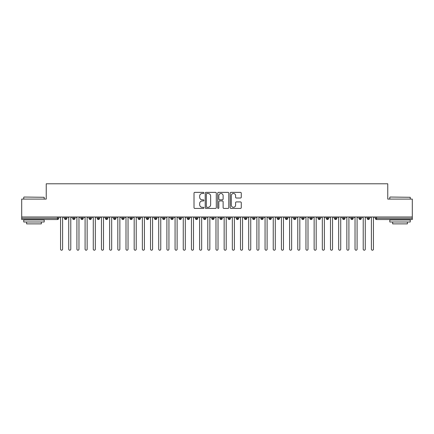 <?xml version="1.0" encoding="UTF-8"?>
<svg xmlns="http://www.w3.org/2000/svg" width="434" height="434" viewBox="0 0 434 434"><rect width="100%" height="100%" fill="white"/><g stroke="black" fill="none" stroke-linecap="round" stroke-linejoin="round"><path stroke-width="0.65" d="M203.915 192.929A0.564 0.564 0 0 0 203.351 192.365L194.817 192.365A0.803 0.803 0 0 0 194.014 193.168L194.014 207.62A0.803 0.803 0 0 0 194.817 208.423L203.351 208.423A0.564 0.564 0 0 0 203.915 207.864A0.564 0.564 0 0 0 203.351 207.3L202.244 207.3A2.571 2.571 0 0 1 199.678 204.729L199.678 203.524A2.571 2.571 0 0 1 202.244 200.958L203.351 200.958A0.564 0.564 0 0 0 203.915 200.394A0.564 0.564 0 0 0 203.351 199.83L202.244 199.83A2.571 2.571 0 0 1 199.678 197.264L199.678 196.059A2.571 2.571 0 0 1 202.244 193.488L203.351 193.488A0.564 0.564 0 0 0 203.915 192.929M240.463 198.023A0.803 0.803 0 0 0 241.266 197.22L241.266 193.168A0.803 0.803 0 0 0 240.463 192.365L230.991 192.365A0.803 0.803 0 0 0 230.188 193.168L230.188 207.62A0.803 0.803 0 0 0 230.991 208.423L240.463 208.423A0.803 0.803 0 0 0 241.266 207.62L241.266 202.721A0.803 0.803 0 0 0 240.463 201.918L236.411 201.918A0.803 0.803 0 0 0 235.608 202.721L235.608 205.152A2.148 2.148 0 0 1 233.459 207.3A2.148 2.148 0 0 1 231.311 205.152L231.311 195.636A2.148 2.148 0 0 1 233.459 193.488A2.148 2.148 0 0 1 235.608 195.636L235.608 197.22A0.803 0.803 0 0 0 236.411 198.023L240.463 198.023M21.7 217L412.3 217L412.3 199.087L387.757 199.087L387.757 183.788L46.243 183.788L46.243 199.087L21.7 199.087L21.7 218.307L57.467 218.307L57.467 217M216.295 193.168A0.803 0.803 0 0 0 215.492 192.365L206.02 192.365A0.803 0.803 0 0 0 205.217 193.168L205.217 207.62A0.803 0.803 0 0 0 206.02 208.423L215.492 208.423A0.803 0.803 0 0 0 216.295 207.62L216.295 193.168M218.508 192.365L227.98 192.365A0.803 0.803 0 0 1 228.783 193.168L228.783 207.62A0.803 0.803 0 0 1 227.98 208.423L223.928 208.423A0.803 0.803 0 0 1 223.125 207.62L223.125 201.761A0.803 0.803 0 0 0 222.322 200.958L219.631 200.958A0.803 0.803 0 0 0 218.828 201.761L218.828 207.864A0.564 0.564 0 0 1 218.264 208.423A0.564 0.564 0 0 1 217.705 207.864L217.705 193.168A0.803 0.803 0 0 1 218.508 192.365M58.693 218.307L57.467 218.307L57.467 219.533A1.226 1.226 0 0 0 58.693 218.307L58.693 217L58.693 218.307A1.226 1.226 0 0 1 57.467 219.533L21.7 219.533L21.7 218.307M412.3 217L412.3 219.533L376.533 219.533A1.226 1.226 0 0 1 375.307 218.307L375.307 217M65.686 217L65.686 219.533A1.226 1.226 0 0 1 64.46 218.307L64.46 217L64.46 218.307A1.226 1.226 0 0 0 65.686 219.533A1.226 1.226 0 0 0 66.874 218.307L66.874 217M73.867 217L73.867 219.533A1.226 1.226 0 0 1 72.641 218.307L72.641 217L72.641 218.307A1.226 1.226 0 0 0 73.867 219.533A1.226 1.226 0 0 0 75.055 218.307L75.055 217M82.048 217L82.048 219.533A1.226 1.226 0 0 1 80.822 218.307L80.822 217L80.822 218.307A1.226 1.226 0 0 0 82.048 219.533A1.226 1.226 0 0 0 83.236 218.307L83.236 217M90.229 217L90.229 219.533A1.226 1.226 0 0 1 89.003 218.307L89.003 217L89.003 218.307A1.226 1.226 0 0 0 90.229 219.533A1.226 1.226 0 0 0 91.417 218.307L91.417 217M98.409 217L98.409 219.533A1.226 1.226 0 0 1 97.183 218.307L97.183 217L97.183 218.307A1.226 1.226 0 0 0 98.409 219.533A1.226 1.226 0 0 0 99.598 218.307L99.598 217M106.59 217L106.59 219.533A1.226 1.226 0 0 1 105.364 218.307L105.364 217L105.364 218.307A1.226 1.226 0 0 0 106.59 219.533A1.226 1.226 0 0 0 107.773 218.307L107.773 217M114.771 217L114.771 219.533A1.226 1.226 0 0 1 113.54 218.307L113.54 217L113.54 218.307A1.226 1.226 0 0 0 114.771 219.533A1.226 1.226 0 0 0 115.954 218.307L115.954 217M122.947 217L122.947 219.533A1.226 1.226 0 0 1 121.721 218.307L121.721 217L121.721 218.307A1.226 1.226 0 0 0 122.947 219.533A1.226 1.226 0 0 0 124.135 218.307L124.135 217M131.128 217L131.128 219.533A1.226 1.226 0 0 1 129.902 218.307L129.902 217L129.902 218.307A1.226 1.226 0 0 0 131.128 219.533A1.226 1.226 0 0 0 132.316 218.307L132.316 217M139.309 217L139.309 219.533A1.226 1.226 0 0 1 138.083 218.307L138.083 217L138.083 218.307A1.226 1.226 0 0 0 139.309 219.533A1.226 1.226 0 0 0 140.497 218.307L140.497 217M147.489 217L147.489 219.533A1.226 1.226 0 0 1 146.263 218.307L146.263 217L146.263 218.307A1.226 1.226 0 0 0 147.489 219.533A1.226 1.226 0 0 0 148.678 218.307L148.678 217M155.67 217L155.67 219.533A1.226 1.226 0 0 1 154.444 218.307L154.444 217L154.444 218.307A1.226 1.226 0 0 0 155.67 219.533A1.226 1.226 0 0 0 156.858 218.307L156.858 217M163.851 217L163.851 219.533A1.226 1.226 0 0 1 162.625 218.307A1.226 1.226 0 0 0 163.851 219.533A1.226 1.226 0 0 1 162.625 218.307L162.625 217M165.034 217L165.034 218.307A1.226 1.226 0 0 1 163.851 219.533A1.226 1.226 0 0 0 165.034 218.307L162.625 218.307M172.032 219.533A1.226 1.226 0 0 1 170.801 218.307L170.801 217L170.801 218.307A1.226 1.226 0 0 0 172.032 219.533A1.226 1.226 0 0 0 173.215 218.307L173.215 217L173.215 218.307A1.226 1.226 0 0 1 172.032 219.533L172.032 218.307L173.215 218.307M180.208 217L180.208 219.533A1.226 1.226 0 0 1 178.982 218.307L178.982 217L178.982 218.307A1.226 1.226 0 0 0 180.208 219.533A1.226 1.226 0 0 0 181.396 218.307L181.396 217M188.389 217L188.389 219.533A1.226 1.226 0 0 1 187.162 218.307L187.162 217L187.162 218.307A1.226 1.226 0 0 0 188.389 219.533A1.226 1.226 0 0 0 189.577 218.307L189.577 217M196.569 217L196.569 218.307L195.343 218.307L195.343 217L195.343 218.307A1.226 1.226 0 0 0 196.569 219.533A1.226 1.226 0 0 0 197.758 218.307L197.758 217L197.758 218.307A1.226 1.226 0 0 1 196.569 219.533A1.226 1.226 0 0 1 195.343 218.307A1.226 1.226 0 0 0 196.569 219.533L196.569 218.307L197.758 218.307M204.75 217L204.75 219.533A1.226 1.226 0 0 1 203.524 218.307L203.524 217L203.524 218.307A1.226 1.226 0 0 0 204.75 219.533A1.226 1.226 0 0 0 205.938 218.307L205.938 217M212.931 217L212.931 219.533A1.226 1.226 0 0 1 211.705 218.307L211.705 217L211.705 218.307A1.226 1.226 0 0 0 212.931 219.533A1.226 1.226 0 0 0 214.114 218.307L214.114 217M221.112 217L221.112 219.533A1.226 1.226 0 0 1 219.886 218.307L219.886 217L219.886 218.307A1.226 1.226 0 0 0 221.112 219.533A1.226 1.226 0 0 0 222.295 218.307L222.295 217M229.293 217L229.293 219.533A1.226 1.226 0 0 1 228.062 218.307L228.062 217M230.476 217L230.476 218.307A1.226 1.226 0 0 1 229.293 219.533A1.226 1.226 0 0 0 230.476 218.307L228.062 218.307A1.226 1.226 0 0 0 229.293 219.533M237.469 219.533A1.226 1.226 0 0 1 236.242 218.307L236.242 217L236.242 218.307A1.226 1.226 0 0 0 237.469 219.533A1.226 1.226 0 0 0 238.657 218.307L238.657 217L238.657 218.307A1.226 1.226 0 0 1 237.469 219.533L237.469 218.307L238.657 218.307M245.649 217L245.649 219.533A1.226 1.226 0 0 1 244.423 218.307L244.423 217M246.838 217L246.838 218.307A1.226 1.226 0 0 1 245.649 219.533A1.226 1.226 0 0 0 246.838 218.307L244.423 218.307A1.226 1.226 0 0 0 245.649 219.533M253.83 217L253.83 219.533A1.226 1.226 0 0 1 252.604 218.307L252.604 217M255.018 217L255.018 218.307L255.018 217M262.011 217L262.011 219.533A1.226 1.226 0 0 1 260.785 218.307A1.226 1.226 0 0 0 262.011 219.533A1.226 1.226 0 0 1 260.785 218.307L260.785 217M263.199 217L263.199 218.307L263.199 217M270.192 217L270.192 219.533A1.226 1.226 0 0 1 268.966 218.307L268.966 217M271.375 217L271.375 218.307L271.375 217M278.373 217L278.373 219.533A1.226 1.226 0 0 1 277.142 218.307L277.142 217M279.556 217L279.556 218.307A1.226 1.226 0 0 1 278.373 219.533A1.226 1.226 0 0 0 279.556 218.307L277.142 218.307A1.226 1.226 0 0 0 278.373 219.533M286.554 217L286.554 219.533A1.226 1.226 0 0 1 285.322 218.307L285.322 217M287.737 217L287.737 218.307L287.737 217M294.729 217L294.729 219.533A1.226 1.226 0 0 1 293.503 218.307L293.503 217M295.917 217L295.917 218.307L295.917 217M302.91 217L302.91 219.533A1.226 1.226 0 0 1 301.684 218.307L301.684 217M304.098 217L304.098 218.307L304.098 217M311.091 217L311.091 219.533A1.226 1.226 0 0 1 309.865 218.307L309.865 217M312.279 217L312.279 218.307A1.226 1.226 0 0 1 311.091 219.533A1.226 1.226 0 0 0 312.279 218.307L309.865 218.307A1.226 1.226 0 0 0 311.091 219.533M319.272 217L319.272 219.533A1.226 1.226 0 0 1 318.046 218.307L318.046 217L318.046 218.307A1.226 1.226 0 0 0 319.272 219.533A1.226 1.226 0 0 0 320.46 218.307L320.46 217M327.453 217L327.453 219.533A1.226 1.226 0 0 1 326.227 218.307L326.227 217M328.636 217L328.636 218.307L328.636 217M335.634 217L335.634 219.533A1.226 1.226 0 0 1 334.402 218.307A1.226 1.226 0 0 0 335.634 219.533A1.226 1.226 0 0 1 334.402 218.307L334.402 217M336.817 217L336.817 218.307L336.817 217M343.809 217L343.809 219.533A1.226 1.226 0 0 1 342.583 218.307L342.583 217L342.583 218.307A1.226 1.226 0 0 0 343.809 219.533A1.226 1.226 0 0 0 344.997 218.307L344.997 217M351.99 217L351.99 219.533A1.226 1.226 0 0 1 350.764 218.307A1.226 1.226 0 0 0 351.99 219.533A1.226 1.226 0 0 1 350.764 218.307L350.764 217M353.178 217L353.178 218.307A1.226 1.226 0 0 1 351.99 219.533A1.226 1.226 0 0 0 353.178 218.307L350.764 218.307M360.171 217L360.171 219.533A1.226 1.226 0 0 1 358.945 218.307L358.945 217L358.945 218.307A1.226 1.226 0 0 0 360.171 219.533A1.226 1.226 0 0 0 361.359 218.307L361.359 217M368.352 217L368.352 219.533A1.226 1.226 0 0 1 367.126 218.307L367.126 217M369.54 217L369.54 218.307L369.54 217M172.032 217L172.032 218.307L170.801 218.307M237.469 217L237.469 218.307L236.242 218.307M253.83 219.533A1.226 1.226 0 0 0 255.018 218.307A1.226 1.226 0 0 1 253.83 219.533A1.226 1.226 0 0 1 252.604 218.307L255.018 218.307M262.011 219.533A1.226 1.226 0 0 0 263.199 218.307A1.226 1.226 0 0 1 262.011 219.533M270.192 219.533A1.226 1.226 0 0 0 271.375 218.307A1.226 1.226 0 0 1 270.192 219.533A1.226 1.226 0 0 1 268.966 218.307L271.375 218.307M286.554 219.533A1.226 1.226 0 0 0 287.737 218.307A1.226 1.226 0 0 1 286.554 219.533A1.226 1.226 0 0 1 285.322 218.307L287.737 218.307M294.729 219.533A1.226 1.226 0 0 0 295.917 218.307A1.226 1.226 0 0 1 294.729 219.533A1.226 1.226 0 0 1 293.503 218.307L295.917 218.307M302.91 219.533A1.226 1.226 0 0 0 304.098 218.307A1.226 1.226 0 0 1 302.91 219.533A1.226 1.226 0 0 1 301.684 218.307L304.098 218.307M327.453 219.533A1.226 1.226 0 0 0 328.636 218.307A1.226 1.226 0 0 1 327.453 219.533A1.226 1.226 0 0 1 326.227 218.307L328.636 218.307M335.634 219.533A1.226 1.226 0 0 0 336.817 218.307A1.226 1.226 0 0 1 335.634 219.533M376.533 219.533A1.226 1.226 0 0 1 375.307 218.307A1.226 1.226 0 0 0 376.533 219.533L376.533 218.307L412.3 218.307M368.352 219.533A1.226 1.226 0 0 0 369.54 218.307A1.226 1.226 0 0 1 368.352 219.533A1.226 1.226 0 0 1 367.126 218.307L369.54 218.307M206.904 193.488A0.564 0.564 0 0 0 206.34 194.052L206.34 206.736A0.564 0.564 0 0 0 206.904 207.3L208.065 207.3A2.571 2.571 0 0 0 210.636 204.729L210.636 196.059A2.571 2.571 0 0 0 208.065 193.488L206.904 193.488M223.125 195.68A2.148 2.148 0 0 0 220.977 193.531A2.148 2.148 0 0 0 218.828 195.68L218.828 199.027A0.803 0.803 0 0 0 219.631 199.83L222.322 199.83A0.803 0.803 0 0 0 223.125 199.027L223.125 195.68M59.534 217L60.554 218.02L60.554 249.187A1.02 1.02 0 0 0 61.579 250.212A1.02 1.02 0 0 0 62.599 249.187L62.599 218.02L63.624 217M67.715 217L68.735 218.02L68.735 249.187A1.02 1.02 0 0 0 69.76 250.212A1.02 1.02 0 0 0 70.78 249.187L70.78 218.02L71.805 217M75.896 217L76.916 218.02L76.916 249.187A1.02 1.02 0 0 0 77.936 250.212A1.02 1.02 0 0 0 78.961 249.187L78.961 218.02L79.981 217M84.071 217L85.097 218.02L85.097 249.187A1.02 1.02 0 0 0 86.116 250.212A1.02 1.02 0 0 0 87.142 249.187L87.142 218.02L88.162 217M92.252 217L93.277 218.02L93.277 249.187A1.02 1.02 0 0 0 94.297 250.212A1.02 1.02 0 0 0 95.323 249.187L95.323 218.02L96.343 217M23.989 197.041L44.197 197.286L23.989 197.041M33.971 221.991L23.745 221.991L23.745 219.946L44.197 219.946L44.197 221.991L33.971 221.991M41.333 221.991L41.333 223.873L26.61 223.873L26.61 221.991M390.052 197.041L410.255 197.286L390.052 197.041M400.029 221.991L389.803 221.991L389.803 219.946L410.255 219.946L410.255 221.991L400.029 221.991M407.39 221.991L407.39 223.873L392.667 223.873L392.667 221.991M100.433 217L101.458 218.02L101.458 249.187A1.02 1.02 0 0 0 102.478 250.212A1.02 1.02 0 0 0 103.504 249.187L103.504 218.02L104.523 217M108.614 217L109.634 218.02L109.634 249.187A1.02 1.02 0 0 0 110.659 250.212A1.02 1.02 0 0 0 111.679 249.187L111.679 218.02L112.704 217M116.795 217L117.815 218.02L117.815 249.187A1.02 1.02 0 0 0 118.84 250.212A1.02 1.02 0 0 0 119.86 249.187L119.86 218.02L120.885 217M124.976 217L125.996 218.02L125.996 249.187A1.02 1.02 0 0 0 127.021 250.212A1.02 1.02 0 0 0 128.041 249.187L128.041 218.02L129.066 217M133.157 217L134.177 218.02L134.177 249.187A1.02 1.02 0 0 0 135.196 250.212A1.02 1.02 0 0 0 136.222 249.187L136.222 218.02L137.242 217M141.332 217L142.357 218.02L142.357 249.187A1.02 1.02 0 0 0 143.377 250.212A1.02 1.02 0 0 0 144.403 249.187L144.403 218.02L145.423 217M149.513 217L150.538 218.02L150.538 249.187A1.02 1.02 0 0 0 151.558 250.212A1.02 1.02 0 0 0 152.584 249.187L152.584 218.02L153.603 217M157.694 217L158.719 218.02L158.719 249.187A1.02 1.02 0 0 0 159.739 250.212A1.02 1.02 0 0 0 160.764 249.187L160.764 218.02L161.784 217M165.875 217L166.895 218.02L166.895 249.187A1.02 1.02 0 0 0 167.92 250.212A1.02 1.02 0 0 0 168.94 249.187L168.94 218.02L169.965 217M174.056 217L175.076 218.02L175.076 249.187A1.02 1.02 0 0 0 176.101 250.212A1.02 1.02 0 0 0 177.121 249.187L177.121 218.02L178.146 217M182.237 217L183.256 218.02L183.256 249.187A1.02 1.02 0 0 0 184.282 250.212A1.02 1.02 0 0 0 185.302 249.187L185.302 218.02L186.327 217M190.412 217L191.437 218.02L191.437 249.187A1.02 1.02 0 0 0 192.457 250.212A1.02 1.02 0 0 0 193.483 249.187L193.483 218.02L194.503 217M198.593 217L199.618 218.02L199.618 249.187A1.02 1.02 0 0 0 200.638 250.212A1.02 1.02 0 0 0 201.664 249.187L201.664 218.02L202.683 217M206.774 217L207.799 218.02L207.799 249.187A1.02 1.02 0 0 0 208.819 250.212A1.02 1.02 0 0 0 209.844 249.187L209.844 218.02L210.864 217M214.955 217L215.98 218.02L215.98 249.187A1.02 1.02 0 0 0 217 250.212A1.02 1.02 0 0 0 218.02 249.187L218.02 218.02L219.045 217M223.136 217L224.156 218.02L224.156 249.187A1.02 1.02 0 0 0 225.181 250.212A1.02 1.02 0 0 0 226.201 249.187L226.201 218.02L227.226 217M231.317 217L232.336 218.02L232.336 249.187A1.02 1.02 0 0 0 233.362 250.212A1.02 1.02 0 0 0 234.382 249.187L234.382 218.02L235.407 217M239.497 217L240.517 218.02L240.517 249.187A1.02 1.02 0 0 0 241.543 250.212A1.02 1.02 0 0 0 242.563 249.187L242.563 218.02L243.588 217M247.673 217L248.698 218.02L248.698 249.187A1.02 1.02 0 0 0 249.718 250.212A1.02 1.02 0 0 0 250.743 249.187L250.743 218.02L251.763 217M255.854 217L256.879 218.02L256.879 249.187A1.02 1.02 0 0 0 257.899 250.212A1.02 1.02 0 0 0 258.924 249.187L258.924 218.02L259.944 217M264.035 217L265.06 218.02L265.06 249.187A1.02 1.02 0 0 0 266.08 250.212A1.02 1.02 0 0 0 267.105 249.187L267.105 218.02L268.125 217M272.216 217L273.236 218.02L273.236 249.187A1.02 1.02 0 0 0 274.261 250.212A1.02 1.02 0 0 0 275.281 249.187L275.281 218.02L276.306 217M280.397 217L281.416 218.02L281.416 249.187A1.02 1.02 0 0 0 282.442 250.212A1.02 1.02 0 0 0 283.462 249.187L283.462 218.02L284.487 217M288.577 217L289.597 218.02L289.597 249.187A1.02 1.02 0 0 0 290.623 250.212A1.02 1.02 0 0 0 291.643 249.187L291.643 218.02L292.668 217M296.758 217L297.778 218.02L297.778 249.187A1.02 1.02 0 0 0 298.804 250.212A1.02 1.02 0 0 0 299.823 249.187L299.823 218.02L300.843 217M304.934 217L305.959 218.02L305.959 249.187A1.02 1.02 0 0 0 306.979 250.212A1.02 1.02 0 0 0 308.004 249.187L308.004 218.02L309.024 217M313.115 217L314.14 218.02L314.14 249.187A1.02 1.02 0 0 0 315.16 250.212A1.02 1.02 0 0 0 316.185 249.187L316.185 218.02L317.205 217M321.296 217L322.321 218.02L322.321 249.187A1.02 1.02 0 0 0 323.341 250.212A1.02 1.02 0 0 0 324.366 249.187L324.366 218.02L325.386 217M329.477 217L330.496 218.02L330.496 249.187A1.02 1.02 0 0 0 331.522 250.212A1.02 1.02 0 0 0 332.542 249.187L332.542 218.02L333.567 217M337.657 217L338.677 218.02L338.677 249.187A1.02 1.02 0 0 0 339.703 250.212A1.02 1.02 0 0 0 340.723 249.187L340.723 218.02L341.748 217M345.838 217L346.858 218.02L346.858 249.187A1.02 1.02 0 0 0 347.884 250.212A1.02 1.02 0 0 0 348.903 249.187L348.903 218.02L349.929 217M354.019 217L355.039 218.02L355.039 249.187A1.02 1.02 0 0 0 356.064 250.212A1.02 1.02 0 0 0 357.084 249.187L357.084 218.02L358.104 217M362.195 217L363.22 218.02L363.22 249.187A1.02 1.02 0 0 0 364.24 250.212A1.02 1.02 0 0 0 365.265 249.187L365.265 218.02L366.285 217M370.376 217L371.401 218.02L371.401 249.187A1.02 1.02 0 0 0 372.421 250.212A1.02 1.02 0 0 0 373.446 249.187L373.446 218.02L374.466 217M376.533 217L376.533 218.307L375.307 218.307M64.46 218.307A1.226 1.226 0 0 0 65.686 219.533A1.226 1.226 0 0 0 66.874 218.307L64.46 218.307M72.641 218.307A1.226 1.226 0 0 0 73.867 219.533A1.226 1.226 0 0 0 75.055 218.307L72.641 218.307M80.822 218.307A1.226 1.226 0 0 0 82.048 219.533A1.226 1.226 0 0 0 83.236 218.307L80.822 218.307M89.003 218.307A1.226 1.226 0 0 0 90.229 219.533A1.226 1.226 0 0 0 91.417 218.307L89.003 218.307M97.183 218.307A1.226 1.226 0 0 0 98.409 219.533A1.226 1.226 0 0 0 99.598 218.307L97.183 218.307M105.364 218.307L107.773 218.307A1.226 1.226 0 0 1 106.59 219.533M113.54 218.307A1.226 1.226 0 0 0 114.771 219.533A1.226 1.226 0 0 0 115.954 218.307L113.54 218.307M121.721 218.307L124.135 218.307A1.226 1.226 0 0 1 122.947 219.533M129.902 218.307A1.226 1.226 0 0 0 131.128 219.533A1.226 1.226 0 0 0 132.316 218.307L129.902 218.307M138.083 218.307A1.226 1.226 0 0 0 139.309 219.533A1.226 1.226 0 0 0 140.497 218.307L138.083 218.307M146.263 218.307A1.226 1.226 0 0 0 147.489 219.533A1.226 1.226 0 0 0 148.678 218.307L146.263 218.307M154.444 218.307A1.226 1.226 0 0 0 155.67 219.533A1.226 1.226 0 0 0 156.858 218.307L154.444 218.307M178.982 218.307L181.396 218.307A1.226 1.226 0 0 1 180.208 219.533M187.162 218.307A1.226 1.226 0 0 0 188.389 219.533A1.226 1.226 0 0 0 189.577 218.307L187.162 218.307M203.524 218.307L205.938 218.307A1.226 1.226 0 0 1 204.75 219.533M211.705 218.307A1.226 1.226 0 0 0 212.931 219.533A1.226 1.226 0 0 0 214.114 218.307L211.705 218.307M219.886 218.307L222.295 218.307A1.226 1.226 0 0 1 221.112 219.533M260.785 218.307L263.199 218.307M318.046 218.307L320.46 218.307A1.226 1.226 0 0 1 319.272 219.533M334.402 218.307L336.817 218.307M342.583 218.307A1.226 1.226 0 0 0 343.809 219.533A1.226 1.226 0 0 0 344.997 218.307L342.583 218.307M358.945 218.307L361.359 218.307A1.226 1.226 0 0 1 360.171 219.533M23.745 199.087L23.745 197.286M28.405 219.946L28.405 219.533M39.532 219.946L39.532 219.533M44.197 199.087L44.197 197.286M389.803 199.087L389.803 197.286M394.468 219.946L394.468 219.533M405.595 219.946L405.595 219.533M410.255 199.087L410.255 197.286"/></g></svg>
